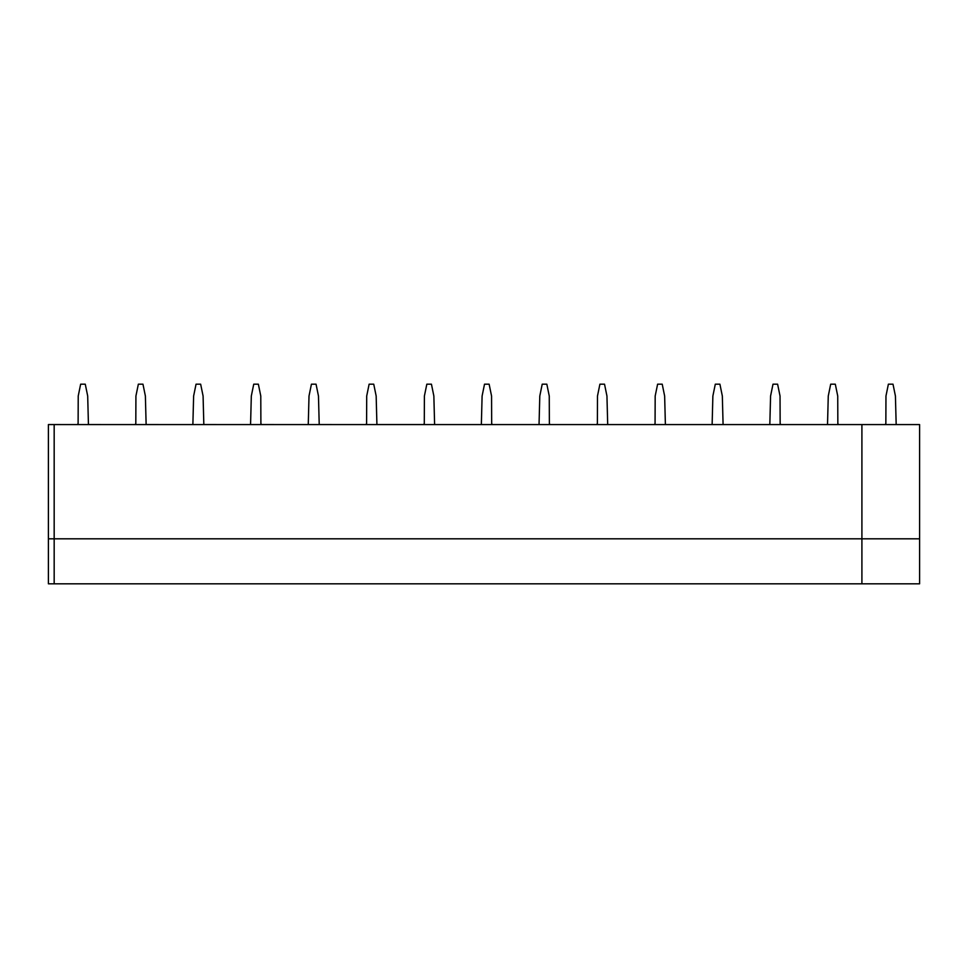<?xml version="1.0" encoding="UTF-8"?>
<svg xmlns="http://www.w3.org/2000/svg" width="968" height="968" viewBox="0 0 968 968"><rect width="100%" height="100%" fill="white"/><g stroke="black" fill="none" stroke-linecap="round" stroke-linejoin="round"><path stroke-width="1.45" d="M423.657 424.565L376.915 424.565L376.165 396.033L373.745 384.187L369.123 384.187L366.703 396.033L366.594 423.5L365.952 424.577L319.222 424.565L318.472 396.033L316.052 384.187L311.43 384.187L309.01 396.033L308.26 424.577L261.529 424.565L260.888 423.5L260.779 396.033L258.359 384.187L253.737 384.187L251.317 396.033L250.567 424.577L203.824 424.565L203.086 396.033L200.654 384.187L196.044 384.187L193.624 396.033L192.874 424.577L146.132 424.565L145.381 396.033L142.962 384.187L138.351 384.187L135.919 396.033L135.81 423.5L135.169 424.577L88.439 424.565L87.689 396.033L85.269 384.187L80.647 384.187L78.227 396.033L78.118 423.5L77.476 424.577L54.172 424.565L54.172 583.813L54.172 538.813L48.4 538.813L48.4 424.565L54.172 424.565L54.172 538.813L861.907 538.813L861.907 424.577L838.482 424.577L837.84 423.5L837.731 396.033L835.311 384.187L830.689 384.187L828.269 396.033L827.519 424.577L780.789 424.577L780.147 423.5L780.039 396.033L777.606 384.187L772.996 384.187L770.576 396.033L769.826 424.577L723.084 424.577L722.334 396.033L719.914 384.187L715.304 384.187L712.871 396.033L712.133 424.577L665.391 424.577L664.641 396.033L662.221 384.187L657.611 384.187L655.179 396.033L655.07 423.5L654.428 424.577L607.698 424.577L606.948 396.033L604.528 384.187L599.906 384.187L597.486 396.033L597.377 423.5L596.736 424.577L550.005 424.577L549.364 423.5L549.255 396.033L546.835 384.187L542.213 384.187L539.793 396.033L539.043 424.577L492.313 424.577L491.671 423.5L491.562 396.033L489.13 384.187L484.52 384.187L482.1 396.033L481.35 424.577L434.608 424.577L433.858 396.033L431.438 384.187L426.827 384.187L424.395 396.033L424.286 423.5L423.645 424.577M48.4 538.813L48.4 583.813L861.907 583.813L861.907 538.813L861.907 583.813L919.6 583.813L919.6 424.577L896.174 424.577L895.424 396.033L893.004 384.187L888.382 384.187L885.962 396.033L885.853 423.5L885.212 424.577L48.4 424.577M919.6 424.577L861.907 424.577L861.907 538.813L919.6 538.813"/></g></svg>
